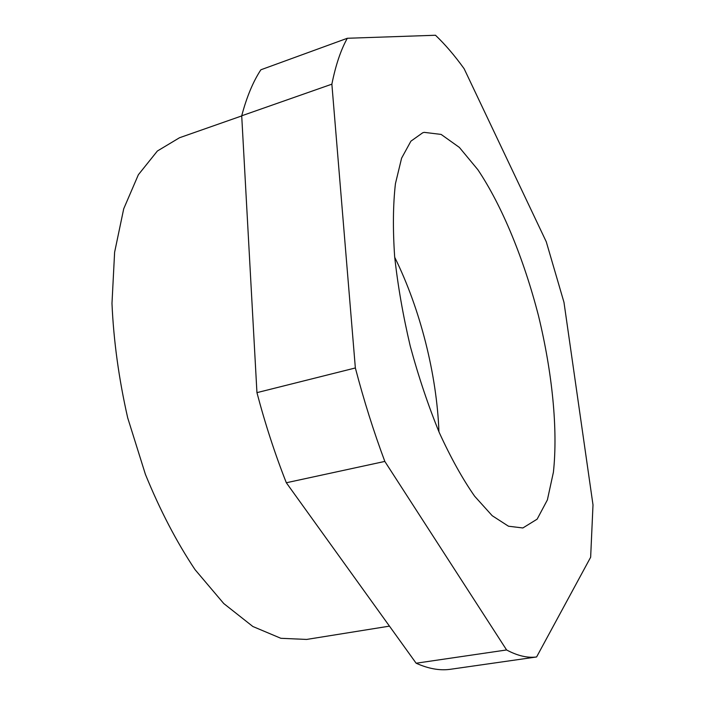 <?xml version="1.0" encoding="UTF-8"?>
<svg xmlns="http://www.w3.org/2000/svg" width="705" height="705" viewBox="0 0 705 705"><rect width="100%" height="100%" fill="white"/><g stroke="black" fill="none" stroke-linecap="round" stroke-linejoin="round"><path stroke-width="1.06" d="M536.602 656.963L590.649 557.232L593.002 504.903L563.974 302.304L546.269 241.771L464.137 68.729C454.734 55.651 445.181 44.485 435.487 35.25L347.318 38.273C340.832 49.861 335.686 65.16 331.87 84.168L241.709 115.796L256.946 392.641L355.355 367.966C363.886 400.484 373.703 431.636 384.824 461.423L286.327 482.758L416.135 663.22L506.595 649.957C517.549 655.817 527.543 658.153 536.602 656.963L449.931 669.353C439.576 670.728 428.305 668.684 416.135 663.22M256.946 392.641C265.23 424.049 275.02 454.09 286.327 482.758M241.709 115.796C246.724 96.902 253.113 81.569 260.876 69.786L347.318 38.273M424.199 132.355L422.718 132.778L410.909 141.167L401.594 158.176L395.435 183.67C393.037 204.635 392.773 228.913 394.641 256.497C397.787 285.437 402.996 315.346 410.266 346.217C418.576 376.831 428.243 405.604 439.259 432.553C450.751 457.695 462.55 478.915 474.632 496.214L492.196 515.699L508.49 526.221L522.863 527.966L537.139 519.162L547.38 499.915L553.407 472.218C558.06 429.336 552.226 372.399 538.505 315.831C523.991 259.44 502.268 206.116 477.849 169.694L459.369 147.416L441.127 134.417L424.199 132.355M355.355 367.966L331.87 84.168M506.595 649.957L384.824 461.423M241.709 115.928L179.502 137.748L157.382 151.011L138.365 174.734L123.719 208.777L114.615 252.249L111.98 303.406C113.593 340.568 118.828 378.7 127.693 417.827L145.415 474.368C160.026 510.2 176.567 541.96 195.047 569.649L223.758 603.542L252.848 626.498L280.863 638.298L306.631 639.435L389.46 626.137M438.942 431.821C436.836 374.487 420.162 308.711 394.712 257.299"/></g></svg>
